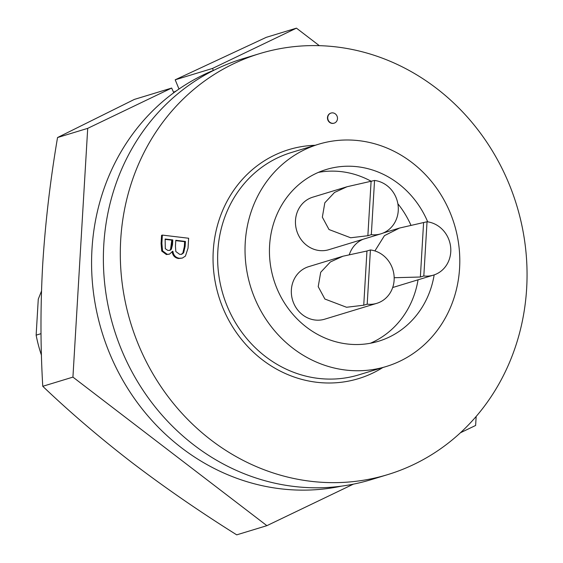 <?xml version="1.0" encoding="UTF-8"?>
<svg xmlns="http://www.w3.org/2000/svg" width="563" height="563" viewBox="0 0 563 563"><rect width="100%" height="100%" fill="white"/><g stroke="black" fill="none" stroke-linecap="round" stroke-linejoin="round"><path stroke-width="0.84" d="M341.291 486.172A218.261 200.161 -106.9 0 1 280.529 488.79A218.261 200.161 -106.9 0 1 94.436 299.41A218.261 200.161 -106.9 0 1 214.58 69.918M176.275 90.924L173.552 92.233M173.777 92.74L171.666 88.053L134.374 99.405L57.539 137.541C50.262 180.449 45.322 222.659 42.718 264.181C40.388 305.688 40.409 346.393 42.76 386.295C70.255 412.51 100.108 438.028 132.305 462.835C164.846 487.607 199.654 511.612 236.72 534.85L266.89 525.666L72.93 377.111L87.708 128.357L171.666 88.053M178.999 89.024L175.192 79.805L212.483 68.454L213.37 70.41M212.483 68.454L296.448 28.15L266.278 37.334L175.192 79.805M476.157 416.465L475.629 425.459L460.478 432.736M353.36 484.159L266.89 525.666M296.448 28.15L319.32 45.666M57.539 137.541L87.708 128.357M42.76 386.295L72.93 377.111M394.177 277.728L420.364 277.017L423.819 275.969L427.035 221.759L399.54 228.043L384.452 235.644L374.902 250.929M367.864 235.721L371.32 234.665L374.543 180.463L347.04 186.74L334.521 192.462L324.823 202.793L322.346 217.177L329.01 229.535L350.658 237.769L367.864 235.721L371.087 181.511M366.956 251.007L342.916 256.235L330.39 261.957L320.699 272.288L318.215 286.666L324.886 299.03L346.534 307.264L363.74 305.216L367.196 304.161L370.412 249.958L366.956 251.007L363.74 305.216M41.486 291.106L38.27 299.171L36.138 335.154A137.295 125.908 -106.9 0 0 41.458 355.232M41.036 333.662L36.138 335.154M171.792 240.155L170.455 250.092M363.093 239.261A27.46 25.18 73.1 0 0 349.327 254.603M342.93 256.235L308.7 266.651A27.46 25.18 73.1 0 0 291.528 295.103A27.46 25.18 73.1 0 0 315.09 320.023A27.46 25.18 73.1 0 0 324.696 319.186L376.802 303.33A27.46 25.18 73.1 0 0 393.973 274.871A27.46 25.18 73.1 0 0 370.412 249.958M347.061 186.74L312.831 197.156A27.46 25.18 73.1 0 0 295.652 225.608A27.46 25.18 73.1 0 0 319.214 250.528A27.46 25.18 73.1 0 0 328.827 249.698L380.926 233.835A27.46 25.18 73.1 0 0 398.104 205.375A27.46 25.18 73.1 0 0 374.543 180.463M371.425 181.413A89.77 82.325 73.1 0 0 341.565 171.673A89.77 82.325 73.1 0 0 318.355 172.398M370.363 343.254A89.77 82.325 73.1 0 0 418.049 279.811M411.011 225.404A89.77 82.325 73.1 0 0 397.865 203.757M427.711 221.85A89.77 82.325 73.1 0 0 357.681 166.768A89.77 82.325 73.1 0 0 326.273 169.498A89.77 82.325 73.1 0 0 270.12 262.52A89.77 82.325 73.1 0 0 347.153 343.979A89.77 82.325 73.1 0 0 378.554 341.248A89.77 82.325 73.1 0 0 434.164 274.892M345.605 370.039A116.168 106.534 73.1 0 0 386.246 366.506A116.168 106.534 73.1 0 0 458.915 246.122A116.168 106.534 73.1 0 0 359.229 140.708A116.168 106.534 73.1 0 0 318.588 144.234A116.168 106.534 73.1 0 0 245.911 264.624A116.168 106.534 73.1 0 0 345.605 370.039M172.088 251.506C172.679 255.532 174.833 257.875 178.548 258.523L182.377 258.065L185.417 256.088L188.049 248.114L188.633 238.248L162.362 235.095L161.877 243.286L162.538 250.831L161.736 251.077L166.395 254.553L169.442 254.145L172.707 251.316M162.362 235.095L161.56 235.341L161.074 243.533L161.736 251.077M330.945 113.093A5.278 4.842 73.1 0 0 330.812 113.135A5.278 4.842 73.1 0 0 327.504 118.603A5.278 4.842 73.1 0 0 332.036 123.396A5.278 4.842 73.1 0 0 333.887 123.234A5.278 4.842 73.1 0 0 334.021 123.191M336.583 46.954A220.02 201.772 -106.9 0 1 525.385 246.601A220.02 201.772 -106.9 0 1 387.752 474.602A220.02 201.772 -106.9 0 1 310.776 481.288A220.02 201.772 -106.9 0 1 121.974 281.634A220.02 201.772 -106.9 0 1 259.606 53.64A220.02 201.772 -106.9 0 1 336.583 46.954M332.304 123.311A5.278 4.842 73.1 0 0 334.155 123.156A5.278 4.842 73.1 0 0 337.455 117.681A5.278 4.842 73.1 0 0 332.923 112.889A5.278 4.842 73.1 0 0 331.079 113.05A5.278 4.842 73.1 0 0 327.772 118.519A5.278 4.842 73.1 0 0 332.304 123.311M387.752 474.602L370.827 479.753A220.02 201.772 -106.9 0 1 293.858 486.439A220.02 201.772 -106.9 0 1 105.049 286.785A220.02 201.772 -106.9 0 1 242.681 58.784L259.606 53.64M172.897 251.26C173.481 255.285 175.635 257.629 179.358 258.276L178.548 258.523M162.538 250.831L167.197 254.307L166.395 254.553M167.197 254.307L169.442 254.145M179.358 258.276L182.377 258.065M172.51 244.701L171.363 249.254L169.906 250.324L167.887 250.451L165.29 248.712L165.149 239.015L172.792 239.929L172.51 244.701L171.708 244.947L170.554 249.5L169.477 250.429M185.136 246.376L183.651 252.808L181.694 254.279L179.738 254.377L175.818 251.541L175.438 246.137L175.79 240.288L185.431 241.45L185.136 246.376L184.333 246.615L182.848 253.054L181.286 254.37M183.651 252.808L182.848 253.054M175.769 240.626L184.622 241.696L184.333 246.615M185.431 241.45L184.622 241.696M171.363 249.254L170.554 249.5M165.128 239.352L171.989 240.176L171.708 244.947M172.792 239.929L171.989 240.176M367.196 304.161A27.46 25.18 73.1 0 0 376.802 303.33M371.32 234.665A27.46 25.18 73.1 0 0 380.926 233.835M423.819 275.969A27.46 25.18 73.1 0 0 433.426 275.131A27.46 25.18 73.1 0 0 450.597 246.678A27.46 25.18 73.1 0 0 427.035 221.759M420.364 277.017L423.58 222.814M318.588 144.234L291.191 152.573A116.168 106.534 73.1 0 0 218.521 272.964A116.168 106.534 73.1 0 0 318.208 378.378A116.168 106.534 73.1 0 0 358.849 374.845L386.246 366.506M382.784 367.562A119.694 109.764 -106.9 0 1 316.659 382.263A119.694 109.764 -106.9 0 1 213.039 259.212A119.694 109.764 -106.9 0 1 315.125 145.289M161.877 243.286L161.074 243.533M392.678 287.531L433.426 275.131M383.164 233.026L399.554 228.036"/></g></svg>

